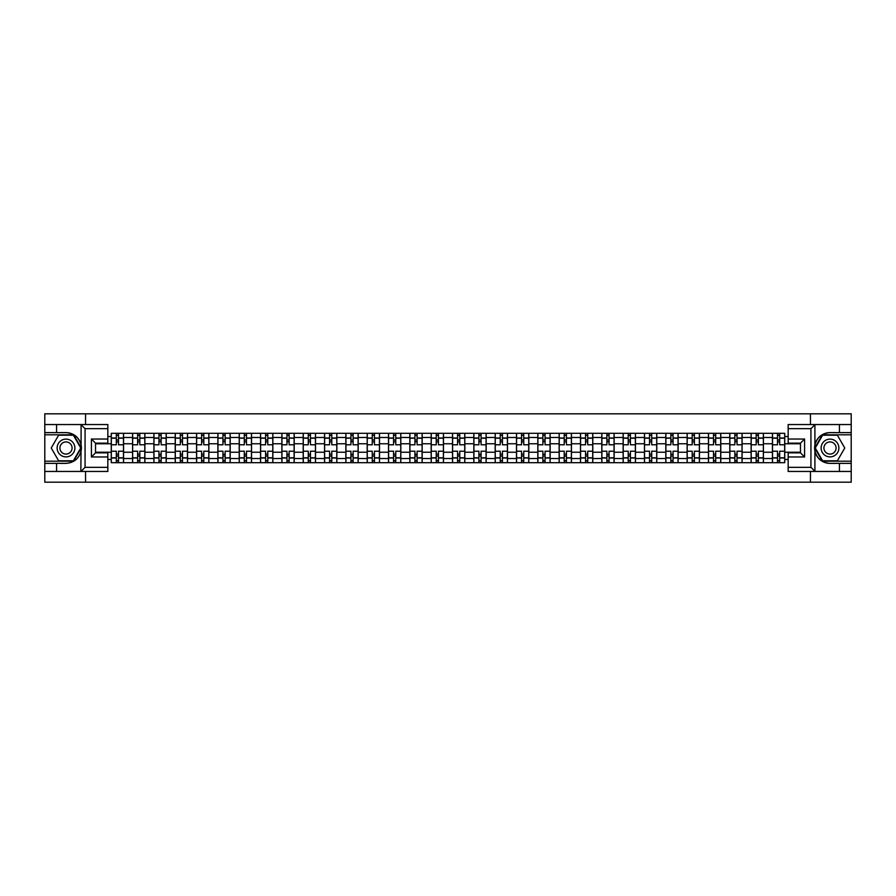 <?xml version="1.0" encoding="UTF-8"?>
<svg xmlns="http://www.w3.org/2000/svg" width="896" height="896" viewBox="0 0 896 896"><rect width="100%" height="100%" fill="white"/><g stroke="black" fill="none" stroke-linecap="round" stroke-linejoin="round"><path stroke-width="1.34" d="M107.834 428.658L85.064 428.658L80.842 424.547L107.834 424.547L107.834 443.15L95.525 443.15L95.525 452.85L107.834 452.85L107.834 471.453L80.842 471.453L81.088 445.021C78.96 437.349 73.931 433.216 65.99 432.622A15.378 15.378 0 0 1 81.088 450.979C78.96 458.651 73.931 462.784 65.99 463.378L44.8 463.378L44.8 482.182L851.2 482.182L851.2 434.806L822.394 434.806L814.778 448L822.394 461.194L851.2 461.194M830.01 432.622C822.069 433.216 817.04 437.349 814.912 445.021L814.912 450.979C817.04 458.651 822.069 462.784 830.01 463.378A15.378 15.378 0 0 1 814.621 448A15.378 15.378 0 0 1 830.01 432.622L851.2 432.622L851.2 413.818L44.8 413.818L44.8 461.194L73.606 461.194L81.222 448L73.606 434.806L44.8 434.806M132.574 462.694L132.574 437.472L123.558 437.472L123.558 462.694M123.558 437.472L123.558 433.306M132.574 437.472L132.574 433.306M144.883 433.306L144.883 462.694M153.91 462.694L153.91 433.306M166.208 433.306L166.208 462.694M175.235 462.694L175.235 433.306M187.544 433.306L187.544 462.694M196.56 462.694L196.56 433.306M208.869 433.306L208.869 462.694M217.896 462.694L217.896 433.306M230.194 433.306L230.194 462.694M239.221 462.694L239.221 433.306M251.53 433.306L251.53 462.694M260.546 462.694L260.546 433.306M272.854 433.306L272.854 462.694M281.882 462.694L281.882 433.306M294.19 433.306L294.19 462.694M303.206 462.694L303.206 433.306M315.515 433.306L315.515 462.694M324.542 462.694L324.542 433.306M336.84 433.306L336.84 462.694M345.867 462.694L345.867 433.306M358.176 433.306L358.176 462.694M367.192 462.694L367.192 433.306M379.501 433.306L379.501 462.694M388.528 462.694L388.528 433.306M400.826 433.306L400.826 462.694M409.853 462.694L409.853 433.306M422.162 433.306L422.162 462.694M431.178 462.694L431.178 433.306M443.486 433.306L443.486 462.694M452.514 462.694L452.514 433.306M464.822 433.306L464.822 462.694M473.838 462.694L473.838 433.306M486.147 433.306L486.147 462.694M495.174 462.694L495.174 433.306M507.472 433.306L507.472 462.694M516.499 462.694L516.499 433.306M528.808 433.306L528.808 462.694M537.824 462.694L537.824 433.306M550.133 433.306L550.133 462.694M559.16 462.694L559.16 433.306M571.458 433.306L571.458 462.694M580.485 462.694L580.485 433.306M592.794 433.306L592.794 462.694M601.81 462.694L601.81 433.306M614.118 433.306L614.118 462.694M623.146 462.694L623.146 433.306M635.454 433.306L635.454 462.694M644.47 462.694L644.47 433.306M656.779 433.306L656.779 462.694M665.806 462.694L665.806 433.306M678.104 433.306L678.104 462.694M687.131 462.694L687.131 433.306M699.44 433.306L699.44 462.694M708.456 462.694L708.456 433.306M720.765 433.306L720.765 462.694M729.792 462.694L729.792 433.306M742.09 433.306L742.09 462.694M751.117 462.694L751.117 433.306M763.426 433.306L763.426 462.694M772.442 462.694L772.442 433.306M772.442 452.234L763.426 452.234M751.117 452.234L742.09 452.234M729.792 452.234L720.765 452.234M708.456 452.234L699.44 452.234M687.131 452.234L678.104 452.234M665.806 452.234L656.779 452.234M644.47 452.234L635.454 452.234M623.146 452.234L614.118 452.234M601.81 452.234L592.794 452.234M580.485 452.234L571.458 452.234M559.16 452.234L550.133 452.234M537.824 452.234L528.808 452.234M516.499 452.234L507.472 452.234M495.174 452.234L486.147 452.234M473.838 452.234L464.822 452.234M452.514 452.234L443.486 452.234M431.178 452.234L422.162 452.234M409.853 452.234L400.826 452.234M388.528 452.234L379.501 452.234M367.192 452.234L358.176 452.234M345.867 452.234L336.84 452.234M324.542 452.234L315.515 452.234M303.206 452.234L294.19 452.234M281.882 452.234L272.854 452.234M260.546 452.234L251.53 452.234M239.221 452.234L230.194 452.234M217.896 452.234L208.869 452.234M196.56 452.234L187.544 452.234M175.235 452.234L166.208 452.234M153.91 452.234L144.883 452.234M132.574 452.234L123.558 452.234M772.442 443.766L763.426 443.766M751.117 443.766L742.09 443.766M729.792 443.766L720.765 443.766M708.456 443.766L699.44 443.766M687.131 443.766L678.104 443.766M665.806 443.766L656.779 443.766M644.47 443.766L635.454 443.766M623.146 443.766L614.118 443.766M601.81 443.766L592.794 443.766M580.485 443.766L571.458 443.766M559.16 443.766L550.133 443.766M537.824 443.766L528.808 443.766M516.499 443.766L507.472 443.766M495.174 443.766L486.147 443.766M473.838 443.766L464.822 443.766M452.514 443.766L443.486 443.766M431.178 443.766L422.162 443.766M409.853 443.766L400.826 443.766M388.528 443.766L379.501 443.766M367.192 443.766L358.176 443.766M345.867 443.766L336.84 443.766M324.542 443.766L315.515 443.766M303.206 443.766L294.19 443.766M281.882 443.766L272.854 443.766M260.546 443.766L251.53 443.766M239.221 443.766L230.194 443.766M217.896 443.766L208.869 443.766M196.56 443.766L187.544 443.766M175.235 443.766L166.208 443.766M153.91 443.766L144.883 443.766M132.574 443.766L123.558 443.766M95.525 452.234L111.25 452.234L111.25 443.766L95.525 443.766M107.834 436.52L111.25 436.52L111.25 443.766M800.475 443.766L784.75 443.766L784.75 433.306L111.25 433.306L111.25 436.52M784.75 436.52L788.166 436.52M788.166 459.48L784.75 459.48L784.75 452.234L800.475 452.234M111.25 452.234L111.25 462.694L784.75 462.694L784.75 459.48M111.25 459.48L107.834 459.48M810.454 482.182L810.454 471.453M810.454 424.547L810.454 413.818M85.546 482.182L85.546 471.453M85.546 424.547L85.546 413.818M784.75 443.766L784.75 452.234M118.496 460.645L116.312 460.645M116.312 435.355L118.496 435.355M139.821 460.645L137.637 460.645M137.637 435.355L139.821 435.355M161.157 460.645L158.962 460.645M158.962 435.355L161.157 435.355M182.482 460.645L180.298 460.645M180.298 435.355L182.482 435.355M203.806 460.645L201.622 460.645M201.622 435.355L203.806 435.355M225.142 460.645L222.947 460.645M222.947 435.355L225.142 435.355M246.467 460.645L244.283 460.645M244.283 435.355L246.467 435.355M267.792 460.645L265.608 460.645M265.608 435.355L267.792 435.355M289.128 460.645L286.944 460.645M286.944 435.355L289.128 435.355M310.453 460.645L308.269 460.645M308.269 435.355L310.453 435.355M331.789 460.645L329.594 460.645M329.594 435.355L331.789 435.355M353.114 460.645L350.93 460.645M350.93 435.355L353.114 435.355M374.438 460.645L372.254 460.645M372.254 435.355L374.438 435.355M395.774 460.645L393.579 460.645M393.579 435.355L395.774 435.355M417.099 460.645L414.915 460.645M414.915 435.355L417.099 435.355M438.424 460.645L436.24 460.645M436.24 435.355L438.424 435.355M459.76 460.645L457.576 460.645M457.576 435.355L459.76 435.355M481.085 460.645L478.901 460.645M478.901 435.355L481.085 435.355M502.421 460.645L500.226 460.645M500.226 435.355L502.421 435.355M523.746 460.645L521.562 460.645M521.562 435.355L523.746 435.355M545.07 460.645L542.886 460.645M542.886 435.355L545.07 435.355M566.406 460.645L564.211 460.645M564.211 435.355L566.406 435.355M587.731 460.645L585.547 460.645M585.547 435.355L587.731 435.355M609.056 460.645L606.872 460.645M606.872 435.355L609.056 435.355M630.392 460.645L628.208 460.645M628.208 435.355L630.392 435.355M651.717 460.645L649.533 460.645M649.533 435.355L651.717 435.355M673.053 460.645L670.858 460.645M670.858 435.355L673.053 435.355M694.378 460.645L692.194 460.645M692.194 435.355L694.378 435.355M715.702 460.645L713.518 460.645M713.518 435.355L715.702 435.355M737.038 460.645L734.843 460.645M734.843 435.355L737.038 435.355M758.363 460.645L756.179 460.645M756.179 435.355L758.363 435.355M779.688 460.645L777.504 460.645M777.504 435.355L779.688 435.355M123.48 462.694L123.48 444.786L118.496 444.786L118.496 433.306M116.312 433.306L116.312 444.786L111.317 444.786L111.317 433.306M123.48 444.786L123.48 433.306M111.317 462.694L111.317 451.214L116.312 451.214L116.312 462.694M118.496 462.694L118.496 451.214L123.48 451.214M116.312 441.784L118.496 441.784M111.317 451.214L111.317 444.786M118.496 454.216L116.312 454.216M118.496 460.925L116.312 460.925M116.312 455.997L118.496 455.997M118.496 440.003L116.312 440.003M116.312 435.075L118.496 435.075M56.56 463.378L56.56 471.453L44.8 471.453M80.842 471.453L56.56 471.453M44.8 463.378L44.8 461.194M80.842 424.547L56.56 424.547L56.56 432.622L44.8 432.622M56.56 424.547L44.8 424.547M65.99 432.622L56.56 432.622M95.525 443.15L91.426 439.04L107.834 439.04M107.834 456.96L91.426 456.96L95.525 452.85M81.088 471.33L85.064 467.342L107.834 467.342M815.158 424.547L810.936 428.658L788.166 428.658L788.166 424.547L851.2 424.547M839.44 432.622L839.44 424.547M788.166 467.342L810.936 467.342L815.158 471.453L788.166 471.453L788.166 452.85L800.475 452.85L800.475 443.15L788.166 443.15L788.166 428.658M851.2 432.622L851.2 434.806M815.158 471.453L839.44 471.453L839.44 463.378L851.2 463.378M839.44 471.453L851.2 471.453M830.01 463.378L839.44 463.378M800.475 452.85L804.574 456.96L788.166 456.96M788.166 439.04L804.574 439.04L800.475 443.15M57.109 448A8.882 8.882 0 0 0 65.99 456.882A8.882 8.882 0 0 0 74.883 448A8.882 8.882 0 0 0 65.99 439.118A8.882 8.882 0 0 0 57.109 448M59.909 448A6.082 6.082 0 0 0 65.99 454.082A6.082 6.082 0 0 0 72.072 448A6.082 6.082 0 0 0 65.99 441.918A6.082 6.082 0 0 0 59.909 448M73.371 435.221L80.752 448L73.371 460.779L58.61 460.779L51.229 448L58.61 435.221L73.371 435.221M821.117 448A8.882 8.882 0 0 0 830.01 456.882A8.882 8.882 0 0 0 838.891 448A8.882 8.882 0 0 0 830.01 439.118A8.882 8.882 0 0 0 821.117 448M823.928 448A6.082 6.082 0 0 0 830.01 454.082A6.082 6.082 0 0 0 836.091 448A6.082 6.082 0 0 0 830.01 441.918A6.082 6.082 0 0 0 823.928 448M837.39 435.221L844.771 448L837.39 460.779L822.629 460.779L815.248 448L822.629 435.221L837.39 435.221M144.816 462.694L144.816 444.786L139.821 444.786L139.821 433.306M137.637 433.306L137.637 444.786L132.642 444.786L132.642 433.306M144.816 444.786L144.816 433.306M132.642 462.694L132.642 451.214L137.637 451.214L137.637 462.694M139.821 462.694L139.821 451.214L144.816 451.214M137.637 441.784L139.821 441.784M132.642 451.214L132.642 444.786M139.821 454.216L137.637 454.216M139.821 460.925L137.637 460.925M137.637 455.997L139.821 455.997M139.821 440.003L137.637 440.003M137.637 435.075L139.821 435.075M166.141 462.694L166.141 444.786L161.157 444.786L161.157 433.306M158.962 433.306L158.962 444.786L153.978 444.786L153.978 433.306M166.141 444.786L166.141 433.306M153.978 462.694L153.978 451.214L158.962 451.214L158.962 462.694M161.157 462.694L161.157 451.214L166.141 451.214M158.962 441.784L161.157 441.784M153.978 451.214L153.978 444.786M161.157 454.216L158.962 454.216M161.157 460.925L158.962 460.925M158.962 455.997L161.157 455.997M161.157 440.003L158.962 440.003M158.962 435.075L161.157 435.075M187.477 462.694L187.477 444.786L182.482 444.786L182.482 433.306M180.298 433.306L180.298 444.786L175.302 444.786L175.302 433.306M187.477 444.786L187.477 433.306M175.302 462.694L175.302 451.214L180.298 451.214L180.298 462.694M182.482 462.694L182.482 451.214L187.477 451.214M180.298 441.784L182.482 441.784M175.302 451.214L175.302 444.786M182.482 454.216L180.298 454.216M182.482 460.925L180.298 460.925M180.298 455.997L182.482 455.997M182.482 440.003L180.298 440.003M180.298 435.075L182.482 435.075M208.802 462.694L208.802 444.786L203.806 444.786L203.806 433.306M201.622 433.306L201.622 444.786L196.627 444.786L196.627 433.306M208.802 444.786L208.802 433.306M196.627 462.694L196.627 451.214L201.622 451.214L201.622 462.694M203.806 462.694L203.806 451.214L208.802 451.214M201.622 441.784L203.806 441.784M196.627 451.214L196.627 444.786M203.806 454.216L201.622 454.216M203.806 460.925L201.622 460.925M201.622 455.997L203.806 455.997M203.806 440.003L201.622 440.003M201.622 435.075L203.806 435.075M230.126 462.694L230.126 444.786L225.142 444.786L225.142 433.306M222.947 433.306L222.947 444.786L217.963 444.786L217.963 433.306M230.126 444.786L230.126 433.306M217.963 462.694L217.963 451.214L222.947 451.214L222.947 462.694M225.142 462.694L225.142 451.214L230.126 451.214M222.947 441.784L225.142 441.784M217.963 451.214L217.963 444.786M225.142 454.216L222.947 454.216M225.142 460.925L222.947 460.925M222.947 455.997L225.142 455.997M225.142 440.003L222.947 440.003M222.947 435.075L225.142 435.075M251.462 462.694L251.462 444.786L246.467 444.786L246.467 433.306M244.283 433.306L244.283 444.786L239.288 444.786L239.288 433.306M251.462 444.786L251.462 433.306M239.288 462.694L239.288 451.214L244.283 451.214L244.283 462.694M246.467 462.694L246.467 451.214L251.462 451.214M244.283 441.784L246.467 441.784M239.288 451.214L239.288 444.786M246.467 454.216L244.283 454.216M246.467 460.925L244.283 460.925M244.283 455.997L246.467 455.997M246.467 440.003L244.283 440.003M244.283 435.075L246.467 435.075M272.787 462.694L272.787 444.786L267.792 444.786L267.792 433.306M265.608 433.306L265.608 444.786L260.624 444.786L260.624 433.306M272.787 444.786L272.787 433.306M260.624 462.694L260.624 451.214L265.608 451.214L265.608 462.694M267.792 462.694L267.792 451.214L272.787 451.214M265.608 441.784L267.792 441.784M260.624 451.214L260.624 444.786M267.792 454.216L265.608 454.216M267.792 460.925L265.608 460.925M265.608 455.997L267.792 455.997M267.792 440.003L265.608 440.003M265.608 435.075L267.792 435.075M294.112 462.694L294.112 444.786L289.128 444.786L289.128 433.306M286.944 433.306L286.944 444.786L281.949 444.786L281.949 433.306M294.112 444.786L294.112 433.306M281.949 462.694L281.949 451.214L286.944 451.214L286.944 462.694M289.128 462.694L289.128 451.214L294.112 451.214M286.944 441.784L289.128 441.784M281.949 451.214L281.949 444.786M289.128 454.216L286.944 454.216M289.128 460.925L286.944 460.925M286.944 455.997L289.128 455.997M289.128 440.003L286.944 440.003M286.944 435.075L289.128 435.075M315.448 462.694L315.448 444.786L310.453 444.786L310.453 433.306M308.269 433.306L308.269 444.786L303.274 444.786L303.274 433.306M315.448 444.786L315.448 433.306M303.274 462.694L303.274 451.214L308.269 451.214L308.269 462.694M310.453 462.694L310.453 451.214L315.448 451.214M308.269 441.784L310.453 441.784M303.274 451.214L303.274 444.786M310.453 454.216L308.269 454.216M310.453 460.925L308.269 460.925M308.269 455.997L310.453 455.997M310.453 440.003L308.269 440.003M308.269 435.075L310.453 435.075M336.773 462.694L336.773 444.786L331.789 444.786L331.789 433.306M329.594 433.306L329.594 444.786L324.61 444.786L324.61 433.306M336.773 444.786L336.773 433.306M324.61 462.694L324.61 451.214L329.594 451.214L329.594 462.694M331.789 462.694L331.789 451.214L336.773 451.214M329.594 441.784L331.789 441.784M324.61 451.214L324.61 444.786M331.789 454.216L329.594 454.216M331.789 460.925L329.594 460.925M329.594 455.997L331.789 455.997M331.789 440.003L329.594 440.003M329.594 435.075L331.789 435.075M358.109 462.694L358.109 444.786L353.114 444.786L353.114 433.306M350.93 433.306L350.93 444.786L345.934 444.786L345.934 433.306M358.109 444.786L358.109 433.306M345.934 462.694L345.934 451.214L350.93 451.214L350.93 462.694M353.114 462.694L353.114 451.214L358.109 451.214M350.93 441.784L353.114 441.784M345.934 451.214L345.934 444.786M353.114 454.216L350.93 454.216M353.114 460.925L350.93 460.925M350.93 455.997L353.114 455.997M353.114 440.003L350.93 440.003M350.93 435.075L353.114 435.075M379.434 462.694L379.434 444.786L374.438 444.786L374.438 433.306M372.254 433.306L372.254 444.786L367.259 444.786L367.259 433.306M379.434 444.786L379.434 433.306M367.259 462.694L367.259 451.214L372.254 451.214L372.254 462.694M374.438 462.694L374.438 451.214L379.434 451.214M372.254 441.784L374.438 441.784M367.259 451.214L367.259 444.786M374.438 454.216L372.254 454.216M374.438 460.925L372.254 460.925M372.254 455.997L374.438 455.997M374.438 440.003L372.254 440.003M372.254 435.075L374.438 435.075M400.758 462.694L400.758 444.786L395.774 444.786L395.774 433.306M393.579 433.306L393.579 444.786L388.595 444.786L388.595 433.306M400.758 444.786L400.758 433.306M388.595 462.694L388.595 451.214L393.579 451.214L393.579 462.694M395.774 462.694L395.774 451.214L400.758 451.214M393.579 441.784L395.774 441.784M388.595 451.214L388.595 444.786M395.774 454.216L393.579 454.216M395.774 460.925L393.579 460.925M393.579 455.997L395.774 455.997M395.774 440.003L393.579 440.003M393.579 435.075L395.774 435.075M422.094 462.694L422.094 444.786L417.099 444.786L417.099 433.306M414.915 433.306L414.915 444.786L409.92 444.786L409.92 433.306M422.094 444.786L422.094 433.306M409.92 462.694L409.92 451.214L414.915 451.214L414.915 462.694M417.099 462.694L417.099 451.214L422.094 451.214M414.915 441.784L417.099 441.784M409.92 451.214L409.92 444.786M417.099 454.216L414.915 454.216M417.099 460.925L414.915 460.925M414.915 455.997L417.099 455.997M417.099 440.003L414.915 440.003M414.915 435.075L417.099 435.075M443.419 462.694L443.419 444.786L438.424 444.786L438.424 433.306M436.24 433.306L436.24 444.786L431.256 444.786L431.256 433.306M443.419 444.786L443.419 433.306M431.256 462.694L431.256 451.214L436.24 451.214L436.24 462.694M438.424 462.694L438.424 451.214L443.419 451.214M436.24 441.784L438.424 441.784M431.256 451.214L431.256 444.786M438.424 454.216L436.24 454.216M438.424 460.925L436.24 460.925M436.24 455.997L438.424 455.997M438.424 440.003L436.24 440.003M436.24 435.075L438.424 435.075M464.744 462.694L464.744 444.786L459.76 444.786L459.76 433.306M457.576 433.306L457.576 444.786L452.581 444.786L452.581 433.306M464.744 444.786L464.744 433.306M452.581 462.694L452.581 451.214L457.576 451.214L457.576 462.694M459.76 462.694L459.76 451.214L464.744 451.214M457.576 441.784L459.76 441.784M452.581 451.214L452.581 444.786M459.76 454.216L457.576 454.216M459.76 460.925L457.576 460.925M457.576 455.997L459.76 455.997M459.76 440.003L457.576 440.003M457.576 435.075L459.76 435.075M486.08 462.694L486.08 444.786L481.085 444.786L481.085 433.306M478.901 433.306L478.901 444.786L473.906 444.786L473.906 433.306M486.08 444.786L486.08 433.306M473.906 462.694L473.906 451.214L478.901 451.214L478.901 462.694M481.085 462.694L481.085 451.214L486.08 451.214M478.901 441.784L481.085 441.784M473.906 451.214L473.906 444.786M481.085 454.216L478.901 454.216M481.085 460.925L478.901 460.925M478.901 455.997L481.085 455.997M481.085 440.003L478.901 440.003M478.901 435.075L481.085 435.075M507.405 462.694L507.405 444.786L502.421 444.786L502.421 433.306M500.226 433.306L500.226 444.786L495.242 444.786L495.242 433.306M507.405 444.786L507.405 433.306M495.242 462.694L495.242 451.214L500.226 451.214L500.226 462.694M502.421 462.694L502.421 451.214L507.405 451.214M500.226 441.784L502.421 441.784M495.242 451.214L495.242 444.786M502.421 454.216L500.226 454.216M502.421 460.925L500.226 460.925M500.226 455.997L502.421 455.997M502.421 440.003L500.226 440.003M500.226 435.075L502.421 435.075M528.741 462.694L528.741 444.786L523.746 444.786L523.746 433.306M521.562 433.306L521.562 444.786L516.566 444.786L516.566 433.306M528.741 444.786L528.741 433.306M516.566 462.694L516.566 451.214L521.562 451.214L521.562 462.694M523.746 462.694L523.746 451.214L528.741 451.214M521.562 441.784L523.746 441.784M516.566 451.214L516.566 444.786M523.746 454.216L521.562 454.216M523.746 460.925L521.562 460.925M521.562 455.997L523.746 455.997M523.746 440.003L521.562 440.003M521.562 435.075L523.746 435.075M550.066 462.694L550.066 444.786L545.07 444.786L545.07 433.306M542.886 433.306L542.886 444.786L537.891 444.786L537.891 433.306M550.066 444.786L550.066 433.306M537.891 462.694L537.891 451.214L542.886 451.214L542.886 462.694M545.07 462.694L545.07 451.214L550.066 451.214M542.886 441.784L545.07 441.784M537.891 451.214L537.891 444.786M545.07 454.216L542.886 454.216M545.07 460.925L542.886 460.925M542.886 455.997L545.07 455.997M545.07 440.003L542.886 440.003M542.886 435.075L545.07 435.075M571.39 462.694L571.39 444.786L566.406 444.786L566.406 433.306M564.211 433.306L564.211 444.786L559.227 444.786L559.227 433.306M571.39 444.786L571.39 433.306M559.227 462.694L559.227 451.214L564.211 451.214L564.211 462.694M566.406 462.694L566.406 451.214L571.39 451.214M564.211 441.784L566.406 441.784M559.227 451.214L559.227 444.786M566.406 454.216L564.211 454.216M566.406 460.925L564.211 460.925M564.211 455.997L566.406 455.997M566.406 440.003L564.211 440.003M564.211 435.075L566.406 435.075M592.726 462.694L592.726 444.786L587.731 444.786L587.731 433.306M585.547 433.306L585.547 444.786L580.552 444.786L580.552 433.306M592.726 444.786L592.726 433.306M580.552 462.694L580.552 451.214L585.547 451.214L585.547 462.694M587.731 462.694L587.731 451.214L592.726 451.214M585.547 441.784L587.731 441.784M580.552 451.214L580.552 444.786M587.731 454.216L585.547 454.216M587.731 460.925L585.547 460.925M585.547 455.997L587.731 455.997M587.731 440.003L585.547 440.003M585.547 435.075L587.731 435.075M614.051 462.694L614.051 444.786L609.056 444.786L609.056 433.306M606.872 433.306L606.872 444.786L601.888 444.786L601.888 433.306M614.051 444.786L614.051 433.306M601.888 462.694L601.888 451.214L606.872 451.214L606.872 462.694M609.056 462.694L609.056 451.214L614.051 451.214M606.872 441.784L609.056 441.784M601.888 451.214L601.888 444.786M609.056 454.216L606.872 454.216M609.056 460.925L606.872 460.925M606.872 455.997L609.056 455.997M609.056 440.003L606.872 440.003M606.872 435.075L609.056 435.075M635.376 462.694L635.376 444.786L630.392 444.786L630.392 433.306M628.208 433.306L628.208 444.786L623.213 444.786L623.213 433.306M635.376 444.786L635.376 433.306M623.213 462.694L623.213 451.214L628.208 451.214L628.208 462.694M630.392 462.694L630.392 451.214L635.376 451.214M628.208 441.784L630.392 441.784M623.213 451.214L623.213 444.786M630.392 454.216L628.208 454.216M630.392 460.925L628.208 460.925M628.208 455.997L630.392 455.997M630.392 440.003L628.208 440.003M628.208 435.075L630.392 435.075M656.712 462.694L656.712 444.786L651.717 444.786L651.717 433.306M649.533 433.306L649.533 444.786L644.538 444.786L644.538 433.306M656.712 444.786L656.712 433.306M644.538 462.694L644.538 451.214L649.533 451.214L649.533 462.694M651.717 462.694L651.717 451.214L656.712 451.214M649.533 441.784L651.717 441.784M644.538 451.214L644.538 444.786M651.717 454.216L649.533 454.216M651.717 460.925L649.533 460.925M649.533 455.997L651.717 455.997M651.717 440.003L649.533 440.003M649.533 435.075L651.717 435.075M678.037 462.694L678.037 444.786L673.053 444.786L673.053 433.306M670.858 433.306L670.858 444.786L665.874 444.786L665.874 433.306M678.037 444.786L678.037 433.306M665.874 462.694L665.874 451.214L670.858 451.214L670.858 462.694M673.053 462.694L673.053 451.214L678.037 451.214M670.858 441.784L673.053 441.784M665.874 451.214L665.874 444.786M673.053 454.216L670.858 454.216M673.053 460.925L670.858 460.925M670.858 455.997L673.053 455.997M673.053 440.003L670.858 440.003M670.858 435.075L673.053 435.075M699.373 462.694L699.373 444.786L694.378 444.786L694.378 433.306M692.194 433.306L692.194 444.786L687.198 444.786L687.198 433.306M699.373 444.786L699.373 433.306M687.198 462.694L687.198 451.214L692.194 451.214L692.194 462.694M694.378 462.694L694.378 451.214L699.373 451.214M692.194 441.784L694.378 441.784M687.198 451.214L687.198 444.786M694.378 454.216L692.194 454.216M694.378 460.925L692.194 460.925M692.194 455.997L694.378 455.997M694.378 440.003L692.194 440.003M692.194 435.075L694.378 435.075M720.698 462.694L720.698 444.786L715.702 444.786L715.702 433.306M713.518 433.306L713.518 444.786L708.523 444.786L708.523 433.306M720.698 444.786L720.698 433.306M708.523 462.694L708.523 451.214L713.518 451.214L713.518 462.694M715.702 462.694L715.702 451.214L720.698 451.214M713.518 441.784L715.702 441.784M708.523 451.214L708.523 444.786M715.702 454.216L713.518 454.216M715.702 460.925L713.518 460.925M713.518 455.997L715.702 455.997M715.702 440.003L713.518 440.003M713.518 435.075L715.702 435.075M742.022 462.694L742.022 444.786L737.038 444.786L737.038 433.306M734.843 433.306L734.843 444.786L729.859 444.786L729.859 433.306M742.022 444.786L742.022 433.306M729.859 462.694L729.859 451.214L734.843 451.214L734.843 462.694M737.038 462.694L737.038 451.214L742.022 451.214M734.843 441.784L737.038 441.784M729.859 451.214L729.859 444.786M737.038 454.216L734.843 454.216M737.038 460.925L734.843 460.925M734.843 455.997L737.038 455.997M737.038 440.003L734.843 440.003M734.843 435.075L737.038 435.075M763.358 462.694L763.358 444.786L758.363 444.786L758.363 433.306M756.179 433.306L756.179 444.786L751.184 444.786L751.184 433.306M763.358 444.786L763.358 433.306M751.184 462.694L751.184 451.214L756.179 451.214L756.179 462.694M758.363 462.694L758.363 451.214L763.358 451.214M756.179 441.784L758.363 441.784M751.184 451.214L751.184 444.786M758.363 454.216L756.179 454.216M758.363 460.925L756.179 460.925M756.179 455.997L758.363 455.997M758.363 440.003L756.179 440.003M756.179 435.075L758.363 435.075M784.683 462.694L784.683 444.786L779.688 444.786L779.688 433.306M777.504 433.306L777.504 444.786L772.52 444.786L772.52 433.306M784.683 444.786L784.683 433.306M772.52 462.694L772.52 451.214L777.504 451.214L777.504 462.694M779.688 462.694L779.688 451.214L784.683 451.214M777.504 441.784L779.688 441.784M772.52 451.214L772.52 444.786M779.688 454.216L777.504 454.216M779.688 460.925L777.504 460.925M777.504 455.997L779.688 455.997M779.688 440.003L777.504 440.003M777.504 435.075L779.688 435.075M751.117 437.472L742.09 437.472M729.792 437.472L720.765 437.472M708.456 437.472L699.44 437.472M687.131 437.472L678.104 437.472M665.806 437.472L656.779 437.472M644.47 437.472L635.454 437.472M623.146 437.472L614.118 437.472M601.81 437.472L592.794 437.472M580.485 437.472L571.458 437.472M559.16 437.472L550.133 437.472M537.824 437.472L528.808 437.472M516.499 437.472L507.472 437.472M495.174 437.472L486.147 437.472M473.838 437.472L464.822 437.472M452.514 437.472L443.486 437.472M431.178 437.472L422.162 437.472M409.853 437.472L400.826 437.472M388.528 437.472L379.501 437.472M367.192 437.472L358.176 437.472M345.867 437.472L336.84 437.472M324.542 437.472L315.515 437.472M303.206 437.472L294.19 437.472M281.882 437.472L272.854 437.472M260.546 437.472L251.53 437.472M239.221 437.472L230.194 437.472M217.896 437.472L208.869 437.472M196.56 437.472L187.544 437.472M175.235 437.472L166.208 437.472M153.91 437.472L144.883 437.472M772.442 437.472L763.426 437.472M751.117 458.528L742.09 458.528M729.792 458.528L720.765 458.528M708.456 458.528L699.44 458.528M687.131 458.528L678.104 458.528M665.806 458.528L656.779 458.528M644.47 458.528L635.454 458.528M623.146 458.528L614.118 458.528M601.81 458.528L592.794 458.528M580.485 458.528L571.458 458.528M559.16 458.528L550.133 458.528M537.824 458.528L528.808 458.528M516.499 458.528L507.472 458.528M495.174 458.528L486.147 458.528M473.838 458.528L464.822 458.528M452.514 458.528L443.486 458.528M431.178 458.528L422.162 458.528M409.853 458.528L400.826 458.528M388.528 458.528L379.501 458.528M367.192 458.528L358.176 458.528M345.867 458.528L336.84 458.528M324.542 458.528L315.515 458.528M303.206 458.528L294.19 458.528M281.882 458.528L272.854 458.528M260.546 458.528L251.53 458.528M239.221 458.528L230.194 458.528M217.896 458.528L208.869 458.528M196.56 458.528L187.544 458.528M175.235 458.528L166.208 458.528M153.91 458.528L144.883 458.528M132.574 458.528L123.558 458.528M772.442 458.528L763.426 458.528M123.48 438.021L118.496 438.021M116.312 438.021L111.317 438.021M116.312 438.2L111.317 438.2M116.312 457.8L111.317 457.8M116.312 457.979L111.317 457.979M123.48 457.979L118.496 457.979M123.48 438.2L118.496 438.2M123.48 457.8L118.496 457.8M81.088 445.021L81.088 424.67M85.064 428.658L85.064 467.342M91.426 456.96L91.426 439.04M814.912 424.67L814.912 445.021M814.912 450.979L814.912 471.33M810.936 467.342L810.936 428.658M804.574 439.04L804.574 456.96M144.816 438.021L139.821 438.021M137.637 438.021L132.642 438.021M137.637 438.2L132.642 438.2M137.637 457.8L132.642 457.8M137.637 457.979L132.642 457.979M144.816 457.979L139.821 457.979M144.816 438.2L139.821 438.2M144.816 457.8L139.821 457.8M166.141 438.021L161.157 438.021M158.962 438.021L153.978 438.021M158.962 438.2L153.978 438.2M158.962 457.8L153.978 457.8M158.962 457.979L153.978 457.979M166.141 457.979L161.157 457.979M166.141 438.2L161.157 438.2M166.141 457.8L161.157 457.8M187.477 438.021L182.482 438.021M180.298 438.021L175.302 438.021M180.298 438.2L175.302 438.2M180.298 457.8L175.302 457.8M180.298 457.979L175.302 457.979M187.477 457.979L182.482 457.979M187.477 438.2L182.482 438.2M187.477 457.8L182.482 457.8M208.802 438.021L203.806 438.021M201.622 438.021L196.627 438.021M201.622 438.2L196.627 438.2M201.622 457.8L196.627 457.8M201.622 457.979L196.627 457.979M208.802 457.979L203.806 457.979M208.802 438.2L203.806 438.2M208.802 457.8L203.806 457.8M230.126 438.021L225.142 438.021M222.947 438.021L217.963 438.021M222.947 438.2L217.963 438.2M222.947 457.8L217.963 457.8M222.947 457.979L217.963 457.979M230.126 457.979L225.142 457.979M230.126 438.2L225.142 438.2M230.126 457.8L225.142 457.8M251.462 438.021L246.467 438.021M244.283 438.021L239.288 438.021M244.283 438.2L239.288 438.2M244.283 457.8L239.288 457.8M244.283 457.979L239.288 457.979M251.462 457.979L246.467 457.979M251.462 438.2L246.467 438.2M251.462 457.8L246.467 457.8M272.787 438.021L267.792 438.021M265.608 438.021L260.624 438.021M265.608 438.2L260.624 438.2M265.608 457.8L260.624 457.8M265.608 457.979L260.624 457.979M272.787 457.979L267.792 457.979M272.787 438.2L267.792 438.2M272.787 457.8L267.792 457.8M294.112 438.021L289.128 438.021M286.944 438.021L281.949 438.021M286.944 438.2L281.949 438.2M286.944 457.8L281.949 457.8M286.944 457.979L281.949 457.979M294.112 457.979L289.128 457.979M294.112 438.2L289.128 438.2M294.112 457.8L289.128 457.8M315.448 438.021L310.453 438.021M308.269 438.021L303.274 438.021M308.269 438.2L303.274 438.2M308.269 457.8L303.274 457.8M308.269 457.979L303.274 457.979M315.448 457.979L310.453 457.979M315.448 438.2L310.453 438.2M315.448 457.8L310.453 457.8M336.773 438.021L331.789 438.021M329.594 438.021L324.61 438.021M329.594 438.2L324.61 438.2M329.594 457.8L324.61 457.8M329.594 457.979L324.61 457.979M336.773 457.979L331.789 457.979M336.773 438.2L331.789 438.2M336.773 457.8L331.789 457.8M358.109 438.021L353.114 438.021M350.93 438.021L345.934 438.021M350.93 438.2L345.934 438.2M350.93 457.8L345.934 457.8M350.93 457.979L345.934 457.979M358.109 457.979L353.114 457.979M358.109 438.2L353.114 438.2M358.109 457.8L353.114 457.8M379.434 438.021L374.438 438.021M372.254 438.021L367.259 438.021M372.254 438.2L367.259 438.2M372.254 457.8L367.259 457.8M372.254 457.979L367.259 457.979M379.434 457.979L374.438 457.979M379.434 438.2L374.438 438.2M379.434 457.8L374.438 457.8M400.758 438.021L395.774 438.021M393.579 438.021L388.595 438.021M393.579 438.2L388.595 438.2M393.579 457.8L388.595 457.8M393.579 457.979L388.595 457.979M400.758 457.979L395.774 457.979M400.758 438.2L395.774 438.2M400.758 457.8L395.774 457.8M422.094 438.021L417.099 438.021M414.915 438.021L409.92 438.021M414.915 438.2L409.92 438.2M414.915 457.8L409.92 457.8M414.915 457.979L409.92 457.979M422.094 457.979L417.099 457.979M422.094 438.2L417.099 438.2M422.094 457.8L417.099 457.8M443.419 438.021L438.424 438.021M436.24 438.021L431.256 438.021M436.24 438.2L431.256 438.2M436.24 457.8L431.256 457.8M436.24 457.979L431.256 457.979M443.419 457.979L438.424 457.979M443.419 438.2L438.424 438.2M443.419 457.8L438.424 457.8M464.744 438.021L459.76 438.021M457.576 438.021L452.581 438.021M457.576 438.2L452.581 438.2M457.576 457.8L452.581 457.8M457.576 457.979L452.581 457.979M464.744 457.979L459.76 457.979M464.744 438.2L459.76 438.2M464.744 457.8L459.76 457.8M486.08 438.021L481.085 438.021M478.901 438.021L473.906 438.021M478.901 438.2L473.906 438.2M478.901 457.8L473.906 457.8M478.901 457.979L473.906 457.979M486.08 457.979L481.085 457.979M486.08 438.2L481.085 438.2M486.08 457.8L481.085 457.8M507.405 438.021L502.421 438.021M500.226 438.021L495.242 438.021M500.226 438.2L495.242 438.2M500.226 457.8L495.242 457.8M500.226 457.979L495.242 457.979M507.405 457.979L502.421 457.979M507.405 438.2L502.421 438.2M507.405 457.8L502.421 457.8M528.741 438.021L523.746 438.021M521.562 438.021L516.566 438.021M521.562 438.2L516.566 438.2M521.562 457.8L516.566 457.8M521.562 457.979L516.566 457.979M528.741 457.979L523.746 457.979M528.741 438.2L523.746 438.2M528.741 457.8L523.746 457.8M550.066 438.021L545.07 438.021M542.886 438.021L537.891 438.021M542.886 438.2L537.891 438.2M542.886 457.8L537.891 457.8M542.886 457.979L537.891 457.979M550.066 457.979L545.07 457.979M550.066 438.2L545.07 438.2M550.066 457.8L545.07 457.8M571.39 438.021L566.406 438.021M564.211 438.021L559.227 438.021M564.211 438.2L559.227 438.2M564.211 457.8L559.227 457.8M564.211 457.979L559.227 457.979M571.39 457.979L566.406 457.979M571.39 438.2L566.406 438.2M571.39 457.8L566.406 457.8M592.726 438.021L587.731 438.021M585.547 438.021L580.552 438.021M585.547 438.2L580.552 438.2M585.547 457.8L580.552 457.8M585.547 457.979L580.552 457.979M592.726 457.979L587.731 457.979M592.726 438.2L587.731 438.2M592.726 457.8L587.731 457.8M614.051 438.021L609.056 438.021M606.872 438.021L601.888 438.021M606.872 438.2L601.888 438.2M606.872 457.8L601.888 457.8M606.872 457.979L601.888 457.979M614.051 457.979L609.056 457.979M614.051 438.2L609.056 438.2M614.051 457.8L609.056 457.8M635.376 438.021L630.392 438.021M628.208 438.021L623.213 438.021M628.208 438.2L623.213 438.2M628.208 457.8L623.213 457.8M628.208 457.979L623.213 457.979M635.376 457.979L630.392 457.979M635.376 438.2L630.392 438.2M635.376 457.8L630.392 457.8M656.712 438.021L651.717 438.021M649.533 438.021L644.538 438.021M649.533 438.2L644.538 438.2M649.533 457.8L644.538 457.8M649.533 457.979L644.538 457.979M656.712 457.979L651.717 457.979M656.712 438.2L651.717 438.2M656.712 457.8L651.717 457.8M678.037 438.021L673.053 438.021M670.858 438.021L665.874 438.021M670.858 438.2L665.874 438.2M670.858 457.8L665.874 457.8M670.858 457.979L665.874 457.979M678.037 457.979L673.053 457.979M678.037 438.2L673.053 438.2M678.037 457.8L673.053 457.8M699.373 438.021L694.378 438.021M692.194 438.021L687.198 438.021M692.194 438.2L687.198 438.2M692.194 457.8L687.198 457.8M692.194 457.979L687.198 457.979M699.373 457.979L694.378 457.979M699.373 438.2L694.378 438.2M699.373 457.8L694.378 457.8M720.698 438.021L715.702 438.021M713.518 438.021L708.523 438.021M713.518 438.2L708.523 438.2M713.518 457.8L708.523 457.8M713.518 457.979L708.523 457.979M720.698 457.979L715.702 457.979M720.698 438.2L715.702 438.2M720.698 457.8L715.702 457.8M742.022 438.021L737.038 438.021M734.843 438.021L729.859 438.021M734.843 438.2L729.859 438.2M734.843 457.8L729.859 457.8M734.843 457.979L729.859 457.979M742.022 457.979L737.038 457.979M742.022 438.2L737.038 438.2M742.022 457.8L737.038 457.8M763.358 438.021L758.363 438.021M756.179 438.021L751.184 438.021M756.179 438.2L751.184 438.2M756.179 457.8L751.184 457.8M756.179 457.979L751.184 457.979M763.358 457.979L758.363 457.979M763.358 438.2L758.363 438.2M763.358 457.8L758.363 457.8M784.683 438.021L779.688 438.021M777.504 438.021L772.52 438.021M777.504 438.2L772.52 438.2M777.504 457.8L772.52 457.8M777.504 457.979L772.52 457.979M784.683 457.979L779.688 457.979M784.683 438.2L779.688 438.2M784.683 457.8L779.688 457.8"/></g></svg>
